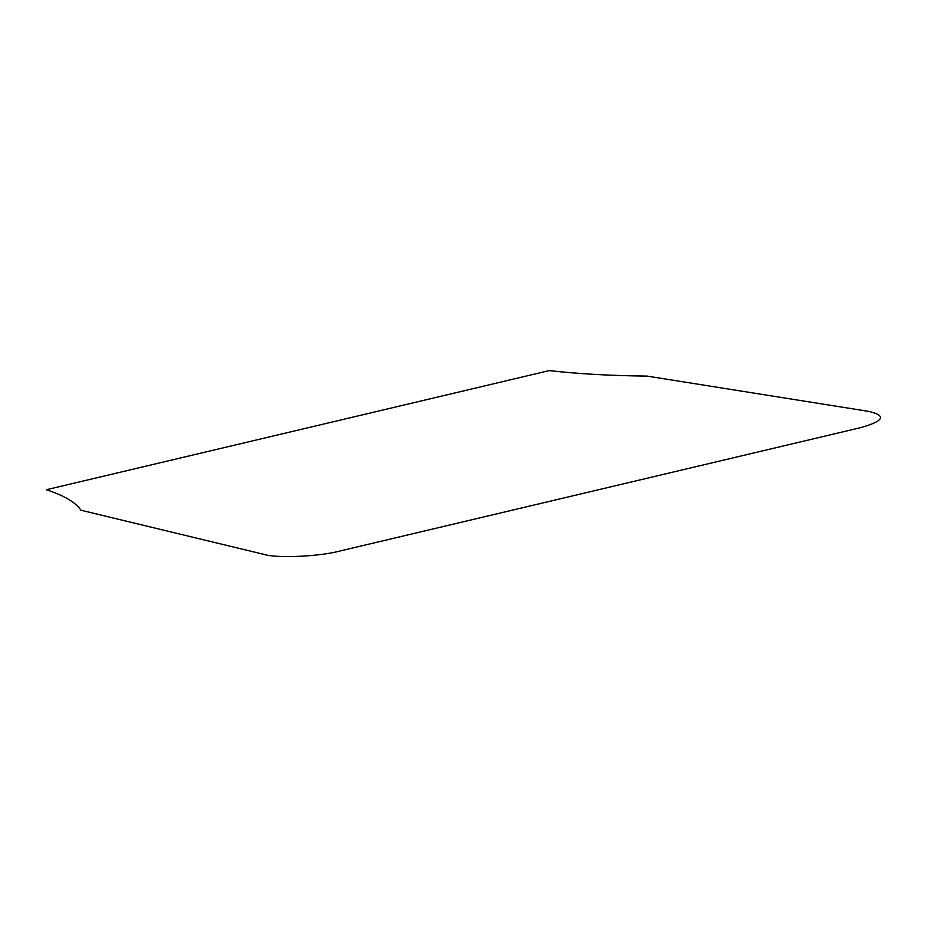 <?xml version="1.0" encoding="UTF-8"?>
<svg xmlns="http://www.w3.org/2000/svg" width="927" height="927" viewBox="0 0 927 927"><rect width="100%" height="100%" fill="white"/><g stroke="black" fill="none" stroke-linecap="round" stroke-linejoin="round"><path stroke-width="1.39" d="M868.286 411.321L647.081 376.095C610.812 375.725 578.216 373.894 549.294 370.591L46.35 489.734C64.311 495.644 75.84 502.469 80.927 510.221L264.195 554.439C276.513 558.46 319.537 556.548 339.572 551.09L859.897 427.822C884.207 421.055 887 415.551 868.286 411.321"/></g></svg>
